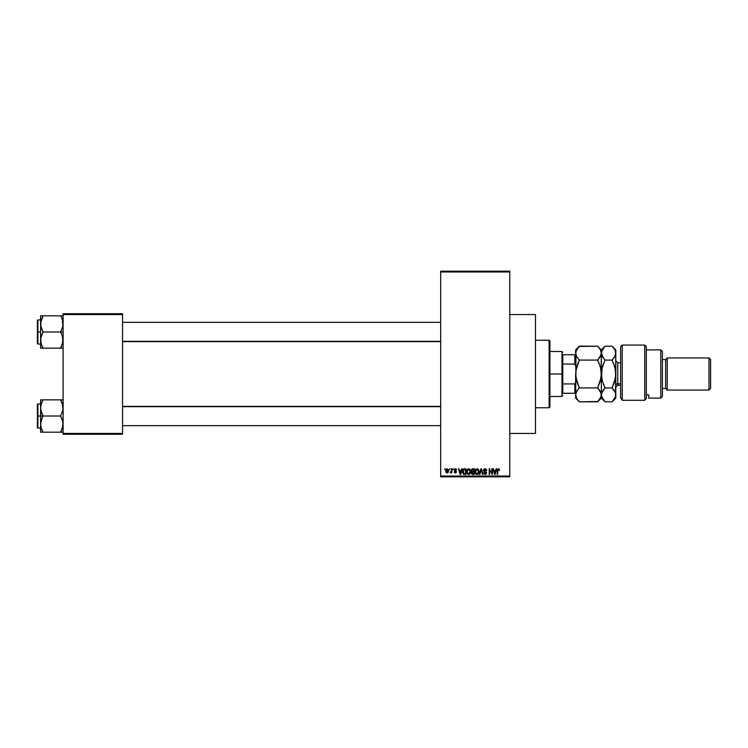 <?xml version="1.0" encoding="UTF-8"?>
<svg xmlns="http://www.w3.org/2000/svg" width="748" height="748" viewBox="0 0 748 748"><rect width="100%" height="100%" fill="white"/><g stroke="black" fill="none" stroke-linecap="round" stroke-linejoin="round"><path stroke-width="1.12" d="M509.762 433.447L535.475 433.447L535.475 314.553L509.762 314.553L535.475 314.553L535.475 433.447L509.762 433.447M440.675 271.973L440.675 476.027L509.762 476.027L509.762 271.973L440.675 271.973L440.675 271.169L509.762 271.169L509.762 271.973L509.762 271.169L440.675 271.169L440.675 476.831L509.762 476.831L509.762 271.973L440.675 271.973M449.296 469.594L449.81 468.79L449.296 469.594M451.343 472.231L450.24 472.736L451.24 471.754L451.343 468.79L451.848 468.79L451.848 472.886L451.343 472.231L450.24 472.736L451.343 470.913L450.24 472.736L451.343 472.231L451.848 472.886L451.848 468.79L451.343 468.79L451.848 468.79L451.848 472.886L451.343 472.886M452.802 469.594L453.316 468.79L452.802 469.594M454.111 470.043L454.849 468.809L456.093 468.949L456.598 470.034L455.317 469.305L454.634 470.043L456.523 471.904L455.831 472.886L454.522 472.643L454.186 471.792L455.467 472.371L456.009 471.773L454.111 470.043L456.018 471.876L455.354 472.371L454.186 471.792L455.373 472.96L456.523 471.792L454.625 469.94L455.317 469.305L456.598 470.034L455.354 468.725L454.12 469.912M461.684 468.79L461.245 470.473L462.217 468.79L460.665 474.419L460.132 474.419L458.496 468.79L459.478 470.473L461.245 470.473L459.478 470.473L458.496 468.79L460.132 474.419L460.665 474.419L462.217 468.79L461.684 468.79L462.217 468.79L460.665 474.419L460.132 474.419L458.496 468.79L459.029 468.79M467.182 469.576L468.874 468.734L470.352 470.053L470.539 472.521L469.136 474.419L467.332 473.849L466.677 471.605L467.182 469.585L468.65 468.725L467.182 469.585L466.677 471.605L468.641 474.494L470.623 471.53L470.118 469.604L468.65 468.725L469.295 468.856M475.578 469.585L477.271 468.734L478.748 470.053L478.935 472.521L477.729 474.344L475.971 474.092L475.092 472.091L475.448 469.809L477.046 468.725L475.578 469.585L475.074 471.605L477.046 474.494L479.019 471.53L478.514 469.604L477.476 468.772M499.159 469.118L498.364 468.725L499.468 470.473L498.514 469.407L497.785 469.8L497.719 474.419L497.205 474.419L497.233 469.978L498.364 468.725L497.205 470.604L497.205 474.419L497.719 474.419L497.785 469.8L498.336 469.379L499.468 470.473L499.159 469.118L499.468 470.473L498.944 470.361M496.158 468.79L495.718 470.473L496.691 468.79L495.139 474.419L494.596 474.419L492.969 468.79L493.942 470.473L495.718 470.473L493.942 470.473L492.969 468.79L494.596 474.419L495.139 474.419L496.691 468.79L496.158 468.79L496.691 468.79L495.139 474.419L494.596 474.419L492.969 468.79L493.502 468.79M491.875 468.79L491.875 473.297L491.875 468.79L492.38 468.79L492.38 474.419L489.678 469.912L489.678 474.419L489.173 474.419L489.173 468.79L491.875 473.297L489.173 468.79L489.173 474.419L489.678 474.419L489.678 469.912L492.38 474.419L492.38 468.79L491.875 468.79L492.38 468.79L492.38 474.419L491.838 474.419M483.629 472.97L485.143 473.83L486.106 472.932L483.47 470.352L484.152 468.968L485.929 468.931L486.752 470.445L486.247 470.698L485.274 469.398L484.096 469.856L484.143 470.875L486.593 472.671L486.228 474.054L485.003 474.484L483.619 472.811L485.33 473.821L486.022 472.484L483.909 471.464L483.47 470.352L484.246 471.689L485.938 472.362L485.143 473.83L483.619 472.811L485.162 474.494L486.611 472.951L483.984 470.342L485.022 469.379L486.761 470.623L485.069 468.725L483.479 470.193M481.02 470.342L479.898 474.419L479.356 474.419L480.964 468.79L481.469 468.79L482.984 474.419L482.451 474.419L481.245 469.454L479.898 474.419L479.356 474.419L479.898 474.419L481.245 469.454L482.451 474.419L482.984 474.419L481.469 468.79L480.964 468.79L481.469 468.79L482.984 474.419L482.451 474.419L481.245 469.454M472.764 468.79L471.203 470.445L471.969 468.931L474.344 468.79L474.344 474.419L471.726 474.045L471.904 471.829L471.203 470.445L471.904 471.829L471.352 473.007L472.755 474.419L474.344 474.419L474.344 468.79L472.764 468.79L474.344 468.79L474.344 474.419L472.755 474.419L471.352 473.007L471.904 471.829L471.212 470.286M462.9 469.697L464.452 468.79C463.021 469.09 462.376 470.034 462.516 471.633L463.311 469.155L465.948 468.79L465.948 474.419L463.367 474.129L462.516 471.829L463.704 474.316L465.948 474.419L465.948 468.79L464.452 468.79L465.948 468.79L465.948 474.419M445.714 470.885L446.556 468.865L448.286 469.454L448.51 471.549L447.818 472.755L446.472 472.764L445.78 471.586L447.145 472.96L448.566 470.838L447.145 468.725L445.714 470.885M444.471 469.594L444.985 468.79L444.471 469.594M63.103 313.749L122.55 313.749L122.55 314.553L63.103 314.553L63.103 433.447L122.55 433.447L122.55 313.749L63.103 313.749L63.103 314.553L63.103 313.749M63.103 434.251L122.55 434.251L122.55 314.553L63.103 314.553L63.103 434.251L63.103 433.447L122.55 433.447L122.55 434.251L63.103 434.251M440.675 476.831L440.675 476.027L509.762 476.027L509.762 476.831L440.675 476.831M498.953 470.548L498.336 469.379L497.719 470.557L498.336 469.379L497.785 469.8L498.336 469.379L498.953 470.548L498.383 469.379M497.719 474.419L497.205 474.419L497.205 470.604M495.064 472.764L495.541 471.128L494.83 473.83L494.119 471.128L495.541 471.128L494.119 471.128L494.54 472.68M489.678 474.419L489.173 474.419L489.173 468.79L489.716 468.79M486.593 469.725L486.724 470.212M486.761 470.623L485.92 469.763M485.143 469.389L484.012 470.567M484.021 470.043L485.256 471.408M486.406 472.138L486.593 472.671M486.518 473.559L486.228 474.045M484.732 473.764L484.152 472.951M486.097 473.063L485.33 473.821M485.901 472.315L486.106 472.932L484.162 471.642M485.938 472.362L484.798 471.885M484.863 471.904L484.246 471.689M483.582 469.725L484.395 468.837M486.088 473.119L485.686 473.708M480.964 468.79L479.356 474.419L480.964 468.79M479 472.035L478.627 473.456M475.494 473.484L475.12 472.334M475.102 471.081L475.448 469.809M477.046 468.725L478.514 469.604M476.934 473.83L477.757 473.606M476.13 473.419L476.831 473.811M475.84 472.979L477.037 473.83L475.803 472.886L475.588 471.614L475.803 472.886L475.588 471.614L477.046 469.379L475.868 470.165L475.588 471.614L475.756 470.436M477.925 469.763L477.046 469.379L478.505 471.521L477.14 473.83M478.496 471.165L477.907 473.484L478.505 471.521L477.869 469.707M478.346 470.436L477.991 469.838M471.726 474.045L472.203 474.344M471.352 473.007L471.904 471.829L471.352 473.007M471.736 470.165L472.016 471.212L472.82 471.427L471.717 470.445L472.222 469.52L471.726 470.651M472.287 469.501L471.717 470.445L472.745 469.454L472.156 469.557M472.446 473.727L471.866 472.792L472.521 473.736M472.876 472.082L473.83 472.082L473.83 473.764L472.942 473.764L473.83 473.764L473.83 472.082L472.334 472.138L471.857 472.914L472.942 473.764L471.857 472.914L472.334 472.138L471.876 473.11M471.96 472.437L471.857 472.914M472.353 469.482L473.83 469.454L473.83 471.427L472.82 471.427L473.83 471.427L473.83 469.454L472.222 469.52M470.604 472.035L470.221 473.456M469.576 474.204L468.893 474.475M466.724 472.334L467.061 473.419M466.705 471.081L467.051 469.809M468.65 468.725L470.118 469.604M466.733 470.81L466.687 471.334M467.724 473.419L468.435 473.811M467.444 472.979L468.641 473.83L470.109 471.521L468.641 473.83L467.406 472.886L467.191 471.614L467.406 472.886L467.191 471.614L468.65 469.379L467.472 470.165L467.191 471.614L467.36 470.436M469.51 473.484L470.109 471.521L469.473 469.707M468.837 473.821L469.361 473.606M468.557 469.379L470.09 471.165M469.95 470.436L469.594 469.838M462.89 473.521L462.619 472.755M462.638 472.848L462.526 472.025M462.526 471.193L462.591 470.67M464.209 468.809L463.732 468.912M463.087 472.427L463.797 473.652L465.434 473.764L465.434 469.454L463.227 470.268L465.434 469.454L465.434 473.764L463.797 473.652L463.162 470.501M463.414 469.903L463.031 471.923M464.312 469.464L463.713 469.622M463.395 473.269L464.527 473.764M464.415 469.454L463.031 471.296M463.554 469.744L463.227 470.268M460.59 472.764L461.067 471.128L460.59 472.764M460.357 473.83L459.646 471.128L460.403 473.568M459.646 471.128L461.067 471.128L459.646 471.128M456.598 470.034L455.317 469.305L454.625 469.94L455.13 470.492M455.467 469.314L456.084 470.109L455.317 469.305L456.084 470.109L455.317 469.305L454.625 469.94L455.261 470.539M455.317 469.305L454.728 470.268M455.467 472.371L454.186 471.792L455.373 472.96L456.523 471.904M455.85 471.539L455.354 472.371L456.018 471.876L455.354 472.371L456.018 471.876L455.354 472.371L456.018 471.876L455.261 471.305L455.887 471.567M450.726 472.96L450.24 472.736L450.726 472.96M450.389 472.156L451.24 471.754L451.343 468.79M450.764 472.231L451.24 471.754L450.764 472.231M448.407 471.951L447.229 472.951M446.004 472.24L445.78 471.586M445.771 470.155L446.042 469.37M446.678 469.482L446.481 471.979M446.397 471.82L447.154 472.371L448.052 470.838L447.154 472.371L447.977 471.577L447.884 469.866L447.005 469.314L448.043 470.595M447.033 472.362L446.229 470.838L447.248 469.314M494.877 473.568L494.998 473.035M477.729 469.594L476.953 469.379M460.076 472.68L460.226 473.25M446.238 470.595L446.238 471.09M448.024 471.334L448.052 470.838M549.125 340.256L549.93 341.06L549.93 406.94L549.125 407.744L535.475 407.744L549.125 407.744L549.125 340.256L535.475 340.256L549.125 340.256L549.125 407.744L549.93 406.94L549.93 341.06L549.125 340.256M40.794 410.054L40.616 416.019L43.113 416.019L41.318 412.111L40.616 407.931L41.308 403.78L43.113 399.843L60.607 399.843L62.925 405.809L62.925 410.026L60.607 416.019L43.113 416.019L40.794 410.054M37.4 427.36L37.4 404.444L37.4 416.019L37.886 416.019L37.886 403.967L37.886 416.019L40.616 416.019L40.616 424.097L41.308 419.946L43.113 416.019L60.607 416.019L62.925 421.975L62.925 426.192L60.607 432.185L43.113 432.185L41.318 428.277L40.616 424.097L40.616 432.185L62.925 432.185M40.616 403.967L37.886 403.967L37.886 428.062L37.4 427.585M40.71 425.659L40.616 432.185M41.308 432.185L43.113 432.185L42.038 430.109L43.113 432.185L42.112 432.185L43.113 432.185L41.308 428.249M61.682 430.109L60.607 432.185L61.607 432.185L60.607 432.185L62.411 428.258L60.607 432.185L62.411 428.249L63.103 424.097L62.402 419.918L60.607 416.019L62.925 410.026L62.692 404.733M62.916 426.267L62.673 427.351M63.01 406.379L62.925 405.837M61.065 400.685L60.607 399.843L63.103 399.843L60.607 399.843L62.402 403.752M61.682 401.919L60.607 399.843L43.113 399.843L41.308 403.77L43.113 399.843L40.616 399.843L40.616 416.019L37.886 416.019L37.886 428.062L37.886 416.019L37.4 416.019L37.886 403.967M37.4 416.019L37.4 427.585L37.4 416.019M42.103 417.945L43.113 416.019L40.616 416.019L40.616 424.097L42.103 417.945M42.159 401.657L43.113 399.843L40.616 399.843L40.794 405.809M41.318 399.843L40.794 399.843M42.112 399.843L43.113 399.843L41.318 403.752M62.411 399.843L62.925 399.843M62.664 404.612L62.411 403.78L62.664 404.612M440.675 406.678L122.55 406.678L440.675 406.678M122.55 341.322L440.675 341.322L122.55 341.322M562.786 354.72L562.786 364.061L562.786 354.72L574.838 354.72L562.786 354.72M562.786 374L562.786 364.061L562.786 383.939L562.786 374L561.982 374L562.786 374M549.93 351.504L561.982 351.504L561.982 374L561.982 351.504L562.786 352.308M549.93 374L561.982 374L549.93 374M562.786 393.28L562.786 383.939L562.786 393.28L575.642 393.28L574.838 393.28L574.838 383.939L562.786 383.939L574.838 383.939L574.838 393.28L562.786 393.28M549.93 396.496L561.982 396.496L561.982 374L561.982 396.496L562.786 395.692M575.642 354.72L574.838 354.72L574.838 364.061L575.642 365.968L574.838 364.061L574.838 354.72L575.642 354.72M562.786 364.061L574.838 364.061L562.786 364.061M575.642 382.032L574.838 383.939L575.642 382.032M62.925 337.946L62.925 342.163L60.607 348.157L62.925 342.191L62.402 335.889L62.925 337.946M62.692 320.705L62.925 325.997L60.607 331.981L63.103 331.981L60.607 331.981L62.402 335.889L60.607 331.981L43.113 331.981L41.318 328.082L40.616 323.903L41.308 319.742L43.113 315.815L42.112 317.741L43.113 315.815L40.616 315.815L41.318 315.815L40.616 315.815L40.616 331.981L37.886 331.981L37.886 344.033L37.886 331.981L37.4 331.981L37.4 343.556L37.4 320.415L37.886 319.938L37.886 344.033L37.4 343.556M40.71 341.621L40.794 342.163M41.028 343.267L40.794 337.974L43.113 331.981L60.607 331.981L62.925 325.997L62.925 321.78L61.617 317.741L62.411 319.751M42.655 347.315L43.113 348.157L60.607 348.157L43.113 348.157L41.318 344.248L40.616 340.069L40.616 348.157L43.113 348.157L41.318 344.248M62.673 343.332L62.916 342.238M63.01 322.341L62.925 321.808M61.682 317.9L60.607 315.815L43.113 315.815L60.607 315.815L61.617 317.741L60.607 315.815L61.607 315.815L60.607 315.815L61.617 317.75M37.4 343.332L37.4 331.981L40.616 331.981L40.616 340.069L41.308 335.917L43.113 331.981L40.794 326.025L41.047 320.649M62.925 315.815L62.411 315.815M63.103 348.157L62.411 348.157L63.103 348.157M61.56 346.343L60.607 348.157L61.607 348.157L60.607 348.157L61.617 346.231L60.607 348.157L62.925 348.157M40.71 322.341L43.113 315.815L40.616 315.815L40.616 323.463M37.886 331.981L37.886 319.938L37.886 331.981M37.4 331.981L37.4 320.415L37.4 331.981M40.616 323.903L40.616 348.157M41.318 315.815L40.794 315.815M41.308 348.157L43.113 348.157L42.112 348.157L43.113 348.157L42.038 346.081M62.673 404.668L62.916 405.762M40.71 406.379L40.794 405.837M61.607 432.185L62.411 432.185M62.664 427.417L62.411 428.249M63.01 425.659L62.925 426.192M62.402 344.248L62.664 343.388M42.112 315.815L43.113 315.815L42.038 317.891M62.673 320.63L62.916 321.734M41.047 343.332L40.794 342.191M41.065 320.583L41.308 319.751M61.607 348.157L62.411 348.157M63.01 341.621L62.925 342.163M622.233 400.292L620.625 397.656L622.233 400.292L644.729 400.292L644.729 345.08L644.729 400.292L646.328 398.516L646.328 346.689L646.328 398.516L644.729 400.292L622.233 400.292L622.233 345.08L622.233 400.292L620.625 397.656L622.233 400.292M620.625 346.689L622.233 345.08L620.625 346.689L620.625 397.656L620.625 346.689M660.793 398.104L662.401 396.496L662.401 351.504L660.793 349.896L660.793 398.104L660.793 349.896L646.328 349.896L660.793 349.896L662.401 351.504L662.401 396.496L660.793 398.104L648.74 398.104L660.793 398.104M667.216 357.937L665.617 359.536L665.617 388.464L667.216 390.063L667.216 357.937L667.216 390.063L708.992 390.063L710.6 388.464L710.6 359.536L708.992 357.937L708.992 390.063L708.992 357.937L667.216 357.937L708.992 357.937L710.6 359.536L710.6 388.464L708.992 390.063L667.216 390.063L665.617 388.464L665.617 359.536L662.401 359.536L665.617 359.536L667.216 357.937M662.401 388.464L665.617 388.464L662.401 388.464M648.74 397.281L648.74 394.869L646.328 394.869L648.74 394.869L648.74 398.104M620.625 362.752L617.736 362.752L617.736 383.743A1.926 1.674 0 0 0 615.81 385.407A1.926 1.674 180 0 1 617.736 383.743L620.625 383.743L617.736 383.743L617.736 385.248L615.81 387.174M576.287 368.371L575.642 374L576.68 366.857L579.363 360.087L597.615 360.087L600.298 366.81L601.345 374L600.307 381.143L597.615 387.913L579.363 387.913L575.913 377.656L575.642 349.896L575.642 353.131L576.68 349.559L579.363 346.174L597.615 346.174L600.298 349.531L601.345 353.131L600.307 356.703L597.615 360.087L579.363 360.087L576.689 356.721L575.642 353.131L576.456 356.291M575.642 394.766L576.68 391.288L579.363 387.913L597.615 387.913L601.074 393.055L601.074 396.692L597.615 401.826L579.363 401.826L576.68 398.45L575.642 394.869L575.642 398.104L575.913 393.055L577.867 389.577L576.68 391.288M575.642 398.104L579.363 401.826L577.867 400.171L579.363 401.826L597.951 401.489M613.631 347.895L612.079 346.174L614.753 349.531L615.81 353.131L615.81 349.896L615.529 396.702L612.079 401.826L605.076 401.826L602.383 398.45L601.345 394.869L601.345 374L601.345 398.104L601.345 394.869L600.307 398.45L597.615 401.826L599.12 400.171M600.42 391.503L601.345 394.869L602.392 391.288L605.076 387.913L602.392 381.19L600.298 366.81L597.615 360.087L601.074 354.945L600.307 356.703L601.074 354.945L601.345 349.896L601.345 353.131L602.383 349.559L605.076 346.174L612.079 346.174L614.744 349.503M599.167 389.633L600.307 391.298M577.942 389.484L576.689 391.279M575.913 393.046L576.194 392.27M575.885 351.41L575.904 377.6L575.642 374L576.689 381.19L578.896 386.95M599.12 389.568L597.615 387.913L601.074 377.6L601.345 353.131L601.345 374L602.383 366.857L605.076 360.087L602.392 356.721L601.345 353.131L601.616 354.954L601.616 351.326L605.076 346.174L612.079 346.174L615.81 349.896M600.7 379.629L601.074 377.628L600.691 379.638M577.849 358.404L579.363 360.087L575.904 370.4L575.642 394.869L575.642 374M575.913 370.344L576.287 368.362M599.139 347.848L597.615 346.174L579.036 346.511M599.12 358.432L597.615 360.087L599.12 358.432M597.615 360.087L599.12 363.397M605.076 346.174L601.345 349.896L597.615 346.174L600.251 349.447M600.298 349.531L601.074 351.298M575.913 354.945L576.68 356.712M579.363 360.087L577.867 363.397L579.363 360.087L576.689 356.721M576.624 398.357L575.913 396.683M577.867 400.171L576.68 398.45M579.363 387.913L577.867 384.603M577.867 347.829L579.363 346.174L575.904 351.326M601.626 393.046L601.906 392.261M601.345 394.766L601.616 396.674L601.616 393.055L605.076 387.913L603.571 389.568M603.477 384.36L604.608 386.95M602 368.362L601.616 377.628L601.345 374L602.392 381.19L605.076 387.913L612.079 387.913L615.539 393.055L615.81 398.104L615.81 353.131L614.772 356.703L612.079 360.087L613.575 358.432L612.079 360.087L614.753 366.81L615.81 374L614.772 381.143L612.079 387.913L614.763 381.171L612.079 387.913L614.202 390.409M603.524 358.367L605.076 360.087L612.079 360.087L605.076 360.087L602.392 366.81L603.571 363.406L601.616 370.4L601.345 374M601.944 355.824L601.626 354.954M615.23 355.786L612.079 360.087M614.538 357.095L615.539 354.945L615.529 351.308M613.678 363.64L615.529 370.344M612.762 401.115L613.519 400.236M615.006 391.737L615.81 394.869L615.539 393.074L615.529 396.692L612.079 401.826L605.076 401.826L601.616 396.683M615.155 379.638L615.539 377.628M615.539 370.372L615.539 377.6L612.079 387.913L605.076 387.913M614.753 349.531L615.81 353.131M603.571 358.432L601.345 353.131M615.155 379.619L615.529 377.656M601.99 368.381L601.616 370.372M617.736 362.864L617.736 383.743M62.299 425.659L63.103 426.463M40.616 428.062L37.886 428.062M62.299 406.379L63.103 405.575M122.55 425.659L440.675 425.659M122.55 406.379L440.675 406.379M440.675 322.341L122.55 322.341M440.675 341.621L122.55 341.621M62.299 322.341L63.103 321.537M40.616 344.033L37.886 344.033M40.616 319.938L37.886 319.938M62.299 341.621L63.103 342.425M622.233 345.08L644.729 345.08L646.328 346.689M605.076 401.826L601.345 398.104L597.615 401.826M575.642 349.896L579.363 346.174M615.81 398.104L612.079 401.826M617.736 385.248L620.625 385.248M617.736 362.752L615.81 360.826"/></g></svg>
